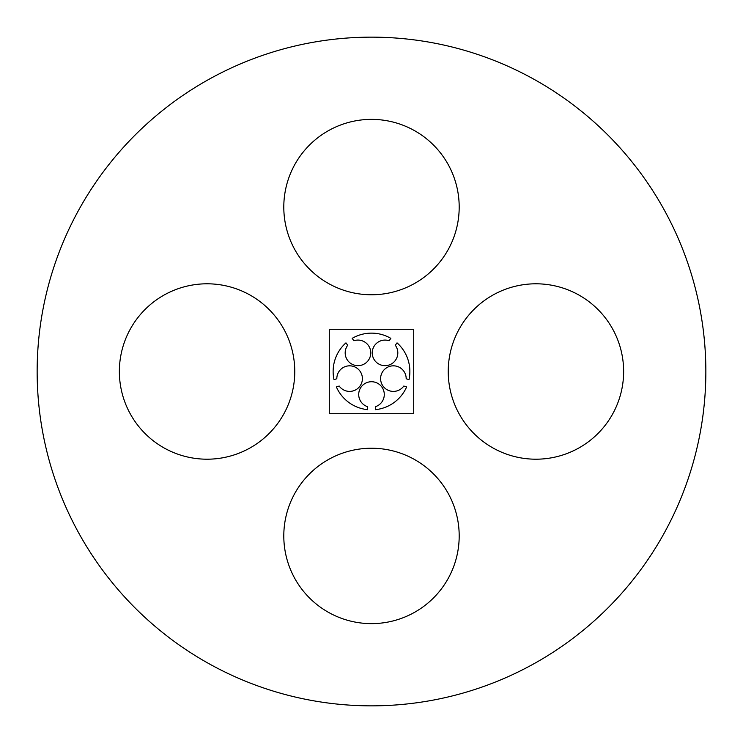 <?xml version="1.0" encoding="UTF-8"?>
<svg xmlns="http://www.w3.org/2000/svg" width="743" height="743" viewBox="0 0 743 743"><rect width="100%" height="100%" fill="white"/><g stroke="black" fill="none" stroke-linecap="round" stroke-linejoin="round"><path stroke-width="1.11" d="M448.233 371.5A87.702 87.702 0 0 0 579.781 447.453A87.702 87.702 0 0 0 579.781 295.547A87.702 87.702 0 0 0 448.233 371.5M37.15 371.5A334.35 334.35 0 0 0 538.675 661.056A334.35 334.35 0 0 0 538.675 81.944A334.35 334.35 0 0 0 37.15 371.5M283.798 207.065A87.702 87.702 0 0 0 415.346 283.018A87.702 87.702 0 0 0 415.346 131.121A87.702 87.702 0 0 0 283.798 207.065M119.363 371.5A87.702 87.702 0 0 0 250.911 447.453A87.702 87.702 0 0 0 250.911 295.547A87.702 87.702 0 0 0 119.363 371.5M283.798 535.935A87.702 87.702 0 0 0 415.346 611.879A87.702 87.702 0 0 0 415.346 459.982A87.702 87.702 0 0 0 283.798 535.935M329.298 413.702L413.702 413.702L413.702 329.298L329.298 329.298L329.298 413.702M406.18 378.735L408.994 379.645A38.367 38.367 0 0 0 397.041 342.867L395.304 345.263A12.789 12.789 0 0 1 389.026 365.027A12.789 12.789 0 0 1 372.243 352.832A12.789 12.789 0 0 1 389.1 340.749L390.837 338.362A38.367 38.367 0 0 0 352.163 338.362L353.9 340.749A12.789 12.789 0 0 1 370.757 352.832A12.789 12.789 0 0 1 353.974 365.027A12.789 12.789 0 0 1 347.696 345.263L345.959 342.867A38.367 38.367 0 0 0 334.006 379.645L336.82 378.735A12.789 12.789 0 0 1 353.519 366.438A12.789 12.789 0 0 1 359.928 386.165A12.789 12.789 0 0 1 339.189 386.035L336.375 386.945A38.367 38.367 0 0 0 367.664 409.672L367.664 406.718A12.789 12.789 0 0 1 361.126 387.038A12.789 12.789 0 0 1 381.874 387.038A12.789 12.789 0 0 1 375.336 406.718L375.336 409.672A38.367 38.367 0 0 0 406.625 386.945L403.811 386.035A12.789 12.789 0 0 1 383.072 386.165A12.789 12.789 0 0 1 389.481 366.438A12.789 12.789 0 0 1 406.18 378.735"/></g></svg>
